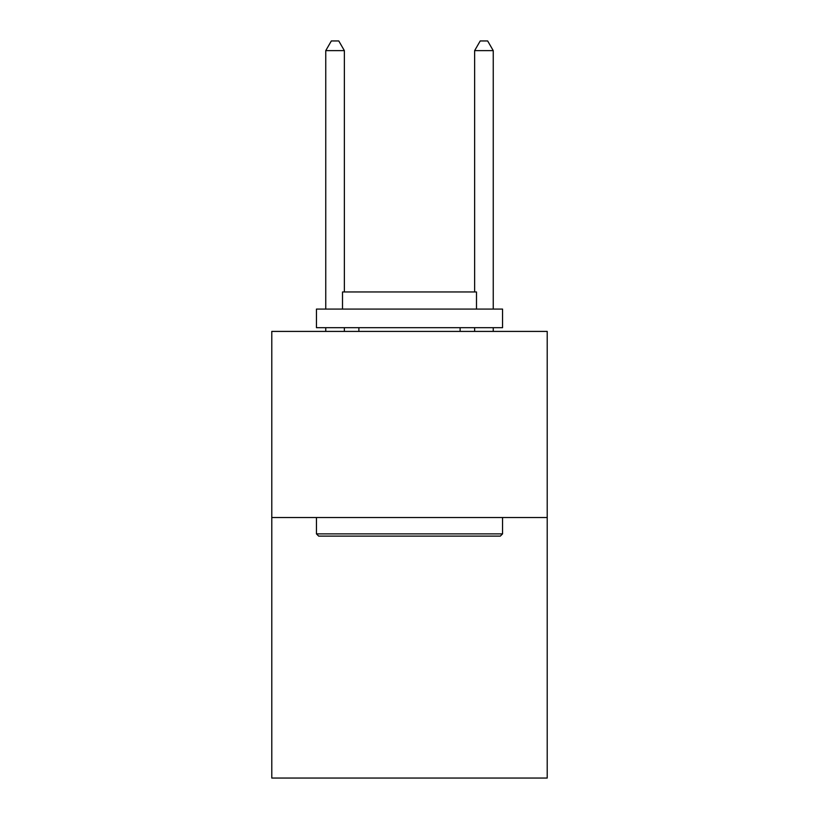 <?xml version="1.0" encoding="UTF-8"?>
<svg xmlns="http://www.w3.org/2000/svg" width="819" height="819" viewBox="0 0 819 819"><rect width="100%" height="100%" fill="white"/><g stroke="black" fill="none" stroke-linecap="round" stroke-linejoin="round"><path stroke-width="1.23" d="M547.215 517.516L547.215 778.05L271.785 778.05L271.785 331.408L547.215 331.408L547.215 517.516L271.785 517.516M318.683 536.117L316.451 533.886L502.549 533.886L500.317 536.117L318.683 536.117M502.549 309.08L502.549 327.692L316.451 327.692L316.451 309.08L502.549 309.08M342.506 309.08L342.506 291.963L476.494 291.963L476.494 309.08M502.549 517.516L502.549 533.886M316.451 517.516L316.451 533.886M460.114 327.692L460.114 331.408M358.886 327.692L358.886 331.408M344.369 291.963L344.369 50.624L325.757 50.624L325.757 309.08M325.757 327.692L325.757 331.408M344.369 327.692L344.369 331.408M325.757 50.624L331.337 40.95L338.779 40.95L344.369 50.624M493.243 331.408L493.243 327.692M493.243 309.08L493.243 50.624L474.631 50.624L474.631 291.963M474.631 331.408L474.631 327.692M474.631 50.624L480.221 40.95L487.663 40.95L493.243 50.624"/></g></svg>
